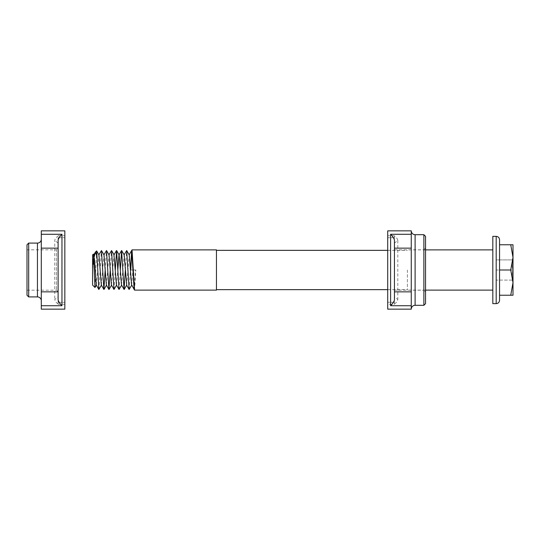 <?xml version="1.0" encoding="UTF-8"?>
<svg xmlns="http://www.w3.org/2000/svg" width="540" height="540" viewBox="0 0 540 540"><rect width="100%" height="100%" fill="white"/><g stroke="black" fill="none" stroke-linecap="round" stroke-linejoin="round"><path stroke-width="0.41" stroke-dasharray="2.7 2.03" d="M394.443 290.183L394.443 249.818L394.443 290.183L423.873 290.183L423.873 249.818L425.554 248.137L425.554 291.863L425.554 248.137M394.443 249.818L423.873 249.818L423.873 290.183L425.554 291.863M411.257 309.157L411.257 230.843M387.713 309.157L387.713 230.843M394.443 304.297L394.443 236.169C396.367 237.236 397.487 238.687 397.805 240.53L394.443 243.061L394.443 304.297L387.713 304.297M394.443 303.831C396.367 302.765 397.487 301.313 397.805 299.471L394.443 296.939M397.805 240.53L397.805 299.471M394.443 235.703L387.713 235.703M411.257 291.863L394.443 291.863M411.257 248.137L394.443 248.137M411.257 305.721L411.257 234.279M394.443 237.715L387.713 237.715L394.443 237.715M394.443 302.285L387.713 302.285L394.443 302.285M394.443 243.061L394.443 236.169M394.443 240.057L394.443 299.943M423.873 234.684L423.873 305.316M425.554 303.635L425.554 236.365M27 249.818L27 290.183L27 249.818L56.43 249.818L56.43 290.183L56.43 249.818L58.111 248.137L58.111 291.863L58.111 248.137L41.297 248.137M27 290.183L56.43 290.183L58.111 291.863L41.297 291.863M41.297 300.753L41.297 239.247L41.297 300.753M28.681 296.906L28.681 243.095M41.297 309.157L41.297 230.843M58.111 303.831L58.111 296.939L54.749 299.471C55.06 301.307 56.18 302.765 58.111 303.831L58.111 235.703L64.841 235.703L64.841 230.843M58.111 235.703L58.111 236.169C56.18 237.236 55.06 238.694 54.749 240.53L54.749 299.471M58.111 304.297L64.841 304.297L64.841 235.703M64.841 309.157L64.841 304.297M58.111 296.939L58.111 236.169M58.111 237.715L64.841 237.715L58.111 237.715M58.111 302.285L64.841 302.285L58.111 302.285M58.111 240.057L58.111 299.943M27 244.775L27 295.225M216.459 290.122L216.459 249.878M129.215 289.46L130.424 270L135.823 270L134.561 290.122M92.583 254.927L92.583 285.073M96.606 250.904L95.047 287.483M407.389 270L407.389 290.122L407.389 270M499.547 300.267L499.547 239.733M492.818 303.635L492.818 236.365M510.745 270L513 257.384L513 295.225L510.745 295.225L513 282.616L510.745 270L499.547 270M510.745 295.225L499.547 295.225M510.745 244.775L513 244.775L513 257.384L510.745 244.775L499.547 244.775M513 259.909L513 280.091C511.819 280.091 511.819 280.091 513 280.091C511.819 280.091 511.819 280.091 513 280.091C511.819 276.737 511.819 273.375 513 270L513 280.091C511.819 276.716 511.819 273.355 513 270L513 259.909C511.819 259.909 511.819 259.909 513 259.909C511.819 259.909 511.819 259.909 513 259.909C511.819 263.264 511.819 266.625 513 270C511.819 266.645 511.819 263.284 513 259.909L496.186 259.909L496.186 270L496.186 259.909L513 259.909M496.186 280.091L496.186 270L496.186 280.091L513 280.091L496.186 280.091M496.186 236.365L496.186 270L513 270L496.186 270L496.186 303.635M93.407 254.104L92.644 268.799L94.244 256.669M98.942 289.46L101.358 250.54M105.199 270L106.407 250.54M110.241 270L111.449 250.54M114.082 289.46L115.29 270M119.124 289.46L120.332 270M125.375 270L126.583 250.54M131.686 285.194L132.948 270L130.424 270M92.644 268.799L93.913 254.927M96.302 285.073L98.962 254.927M101.344 285.073L104.004 254.927M106.387 285.073L109.053 254.927M111.436 285.073L114.028 254.806M116.478 285.073L117.808 270M121.527 285.073L124.186 254.927M126.637 285.194L129.229 254.927M135.823 270L133.299 270M131.989 249.925L131.807 250.736M415.105 305.316L415.105 234.684M37.449 296.906L37.449 243.095M58.111 243.061L54.749 240.53M134.15 289.46L135.466 270M387.713 289.649L407.389 289.649M425.554 290.122L407.389 290.122M425.554 249.878L407.389 249.878M512.096 259.909L513 258.35M512.096 280.091L513 281.651M387.713 250.351L407.389 250.351"/><path stroke-width="0.81" d="M423.873 234.684L425.554 236.365L425.554 303.635L423.873 305.316L423.873 234.684L415.105 234.684L415.105 305.316A3.848 3.848 0 0 0 411.257 309.157L387.713 309.157L387.713 230.843L411.257 230.843A3.848 3.848 0 0 0 415.105 234.684M423.873 305.316L415.105 305.316M411.257 230.843L411.257 248.137L394.443 248.137L394.443 299.943C394.004 301.685 392.722 303.608 390.596 305.721L390.596 234.279C392.722 236.392 394.004 238.316 394.443 240.057L394.443 248.137M411.257 248.137L411.257 309.157M411.257 291.863L394.443 291.863M28.681 296.906L27 295.225L27 244.775L28.681 243.095L28.681 296.906L37.449 296.906A3.848 3.848 0 0 1 41.297 300.753M41.297 239.247A3.848 3.848 0 0 1 37.449 243.095L37.449 296.906M28.681 243.095L37.449 243.095M41.297 248.137L41.297 230.843L64.841 230.843L64.841 309.157L41.297 309.157L41.297 305.721L61.958 305.721L61.958 234.279C59.832 236.392 58.55 238.316 58.111 240.057L58.111 248.137L41.297 248.137L41.297 291.863L58.111 291.863L58.111 248.137M58.111 291.863L58.111 299.943C58.55 301.685 59.832 303.608 61.958 305.721M41.297 291.863L41.297 305.721M133.299 270L132.037 249.878L216.459 249.878L216.459 290.122L134.561 290.122L133.299 270L132.948 270M95.006 287.496L92.583 285.073L92.583 254.927L93.447 254.117L95.006 287.496L96.437 285.073M510.745 270L513 282.616L513 244.775L510.745 244.775L513 257.384L510.745 270L499.547 270L499.547 300.267C499.345 302.312 498.224 303.433 496.186 303.635L496.186 236.365L492.818 236.365L492.818 303.635L496.186 303.635M510.745 244.775L499.547 244.775M510.745 295.225L513 295.225L513 282.616L510.745 295.225L499.547 295.225M496.186 236.365C498.224 236.567 499.345 237.688 499.547 239.733L499.547 270M94.244 256.669L95.486 252.025L97.018 256.507L96.64 250.918L95.486 252.025M97.018 256.507L98.84 289.46L101.486 285.073M98.82 254.927L101.466 250.54L103.883 289.46L105.199 270M103.869 254.927L106.515 250.54L108.925 289.46L110.241 270M108.911 254.927L111.557 250.54L113.974 289.46L116.62 285.073M115.29 270L116.6 250.54L119.016 289.46L121.662 285.073M120.332 270L121.594 250.499L124.065 289.46L125.375 270M124.045 254.927L126.691 250.54L129.107 289.46L131.753 285.073L134.15 289.46L131.686 250.499L130.424 270M93.447 254.117L94.48 259.301L96.302 285.073L98.84 289.46M96.64 250.918L98.962 254.927L101.344 285.073L103.883 289.46M101.466 250.54L104.004 254.927L106.387 285.073L108.925 289.46M106.515 250.54L109.053 254.927L111.436 285.073L113.974 289.46M116.498 250.54L113.954 254.927L116.478 285.073L119.016 289.46M117.808 270L119.003 254.927L121.541 250.54M116.6 250.54L119.138 254.927L121.527 285.073L124.065 289.46M121.649 250.54L124.186 254.927L126.711 285.073L124.166 289.46M126.691 250.54L129.229 254.927L131.612 285.073M132.037 249.878L129.094 254.927M131.807 250.736L130.775 270M411.257 305.721L390.596 305.721M411.257 234.279L390.596 234.279M41.297 234.279L61.958 234.279M216.459 289.649L387.713 289.649M492.818 290.122L425.554 290.122M492.818 249.878L425.554 249.878M216.459 250.351L387.713 250.351M103.991 289.46L106.529 285.073M109.033 289.46L111.571 285.073M111.557 250.54L114.095 254.927M93.778 254.927L95.344 252.214M126.569 285.073L129.107 289.46M134.507 290.075L134.15 289.46"/></g></svg>
